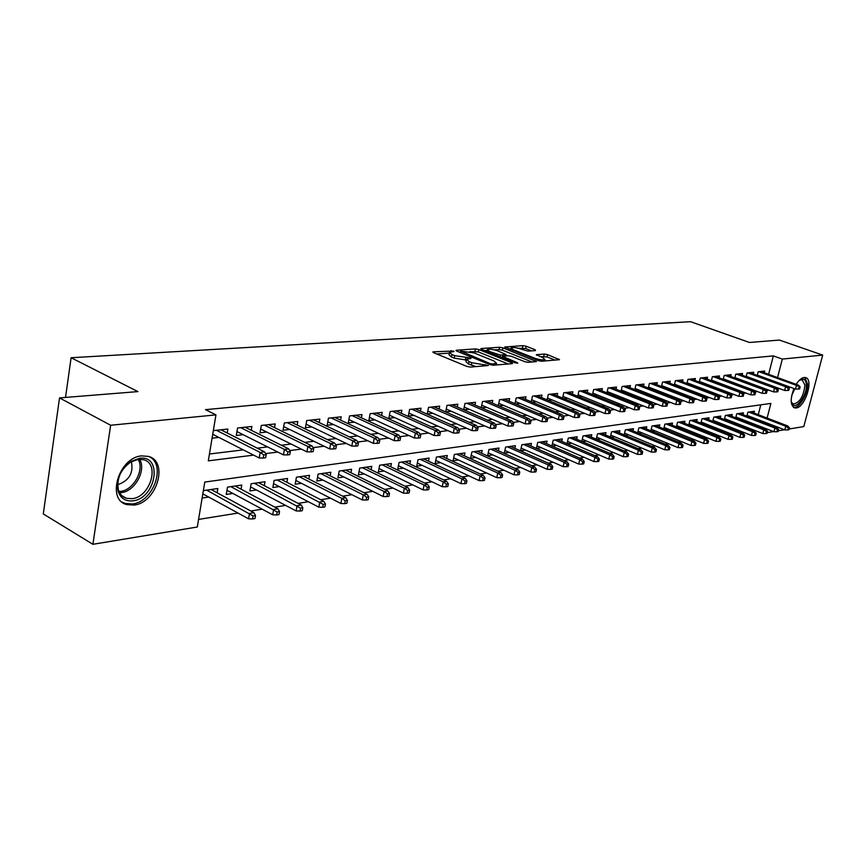<?xml version="1.0" encoding="UTF-8"?>
<svg xmlns="http://www.w3.org/2000/svg" width="866" height="866" viewBox="0 0 866 866"><rect width="100%" height="100%" fill="white"/><g stroke="black" fill="none" stroke-linecap="round" stroke-linejoin="round"><path stroke-width="1.3" d="M453.503 351.033L433.455 351.812L432.848 351.986L433.595 352.679L466.893 366.426L470.444 367.076L488.305 365.517L471.84 362.724L469.047 361.577L466.536 359.282L471.028 358.459L470.476 357.961L454.661 355.677L451.922 354.551L449.476 352.321L454.033 351.52L453.503 351.033M796.179 384.331C798.853 380.196 801.505 377.912 804.135 377.479L805.564 377.587C813.953 379.167 805.153 407.41 796.125 407.983L794.577 407.897C790.312 405.299 790.117 398.847 793.97 388.52M134.078 505.062L126.826 504.597C105.977 499.844 118.869 457.248 141.699 455.884L148.367 456.404C169.065 461.372 156.757 502.908 134.078 505.062M535.502 350.578L535.177 349.777L526.16 346.238L522.912 345.642L504.77 347.006L538.262 360.635L541.607 361.241L559.512 359.671L547.529 354.616L544.259 354.021L536.325 354.735L542.679 357.593L544.92 359.455C542.939 360.224 539.529 359.812 534.701 358.221L513.192 349.702L511.059 347.916C513.062 347.158 516.439 347.569 521.213 349.128L528.043 351.131L535.502 350.578M767.103 418.061L770.881 403.426L204.787 482.059L197.307 527.004L92.9 544.303L43.3 513.949L59.527 397.905L137.921 391.605L71.109 357.734L690.548 321.697L749.447 342.471L779.389 340.067L822.7 355.092L803.8 426.559L789.121 428.995M59.527 397.905L110.642 425.249L215.948 414.879L208.305 460.842L253.619 455.126M768.618 374.318L773.338 355.894L205.491 409.672L215.948 414.879M773.338 355.894L782.323 359.076L822.7 355.092M478.811 349.528L475.434 348.911L456.512 350.221L455.938 350.384L456.696 351.066L489.81 364.564L493.295 365.203L512.044 363.666L512.575 363.504L511.741 362.789L478.811 349.528L478.324 351.91L469.794 351.65M481.334 348.511L499.595 347.255L502.908 347.861L536.465 361.555L528.292 362.334L524.904 361.717L511.47 356.348L508.104 355.742L502.377 356.283L517.208 362.616L517.792 363.114L515.032 362.789L481.572 349.344L480.792 348.662L481.334 348.511L481.204 349.171M748.776 416.892L750.357 416.654M737.54 418.559L739.272 418.3M726.087 420.259L727.97 419.978M714.385 421.991L716.431 421.688M702.434 423.766L704.643 423.442M690.234 425.574L692.616 425.228M677.764 427.425L680.33 427.046M665.023 429.32L667.773 428.908M651.99 431.257L654.945 430.813M638.675 433.227L641.825 432.762M625.057 435.252L628.424 434.754M611.125 437.319L614.708 436.789M596.88 439.43L600.69 438.867M582.288 441.595L586.336 441M567.349 443.814L571.657 443.175M552.064 446.087L556.622 445.405M546.478 443.663L547.041 441.119L537.71 442.461L536.4 448.404L541.228 447.69M530.847 445.979L531.41 443.37L521.862 444.745L520.542 450.764L525.467 450.028M514.826 448.35L515.411 445.676L505.614 447.083L504.304 453.178L509.316 452.431M498.415 450.775L499.011 448.036L488.965 449.476L487.655 455.646L492.765 454.888M481.593 453.275L482.2 450.45L471.905 451.933L470.595 458.179L475.791 457.41M464.349 455.841L464.955 452.94L454.401 454.455L453.091 460.777L458.385 459.987M446.661 458.46L447.267 455.484L436.442 457.042L435.133 463.44L440.534 462.639M428.508 461.167L429.125 458.092L418.018 459.694L416.708 466.179L422.218 465.356M409.878 463.938L410.506 460.777L399.096 462.422L397.797 468.982L403.415 468.149M390.75 466.785L391.389 463.526L379.665 465.215L378.377 471.862L384.103 471.017M371.103 469.708L371.752 466.363L359.715 468.095L358.416 474.828L364.261 473.962M350.914 472.728L351.574 469.264L339.201 471.05L337.913 477.87L343.878 476.982M330.173 475.824L330.834 472.251L318.114 474.081L316.837 480.998L322.931 480.089M308.837 479.017L309.508 475.326L296.432 477.209L295.154 484.213L301.379 483.293M286.895 482.297L287.577 478.476L274.111 480.424L272.855 487.526L279.209 486.584M264.314 485.685L265.007 481.734L251.151 483.726L249.895 490.935L256.39 489.972M241.062 489.171L241.766 485.079L227.498 487.136L226.253 494.443L232.9 493.458M227.195 433.011L227.866 429.049L213.328 430.619M251.227 430.272L251.887 426.462L237.555 428.01L236.288 435.457L243.162 434.689M274.544 427.62L275.193 423.939L261.294 425.444L260.017 432.794L266.739 432.037M297.2 425.054L297.839 421.493L284.329 422.954L283.041 430.196L289.634 429.46M319.197 422.565L319.835 419.122L306.716 420.54L305.417 427.674L311.868 426.949M340.587 420.14L341.215 416.806L328.452 418.181L327.153 425.228L333.464 424.524M361.382 417.791L361.999 414.565L349.593 415.907L348.284 422.846L354.475 422.153M381.603 415.507L382.209 412.378L370.15 413.677L368.829 420.54L374.891 419.858M401.283 413.288L401.889 410.257L390.144 411.523L388.823 418.289L394.766 417.618M420.443 411.134L421.028 408.189L409.607 409.423L408.287 416.091L414.11 415.442M439.094 409.033L439.679 406.165L428.551 407.377L427.219 413.959L432.935 413.32M457.27 406.998L457.843 404.205L446.997 405.375L445.665 411.88L451.283 411.253M474.969 405.007L475.531 402.3L464.977 403.437L463.656 409.78M492.224 403.069L492.786 400.428L482.492 401.543L481.204 407.691M509.056 401.185L509.609 398.62L499.563 399.702L498.296 405.656M525.467 399.345L526.008 396.845L516.223 397.905L514.967 403.675M541.477 397.559L542.019 395.113L532.46 396.141L531.237 401.759M557.109 395.805L557.639 393.424L548.308 394.431L547.106 399.886M572.361 394.106L572.891 391.778L563.777 392.763L562.597 398.057M587.267 392.439L587.776 390.165L578.889 391.129L577.73 396.282M601.816 390.815L602.325 388.596L593.643 389.538L592.496 394.55M616.04 389.235L616.538 387.059L608.051 387.979L606.925 392.85M629.928 387.687L630.426 385.565L622.134 386.463L621.03 391.205M643.514 386.171L644.001 384.093L635.893 384.969L634.81 389.592M656.796 384.688L657.283 382.664L649.348 383.519L648.288 388.022M669.786 383.248L670.273 381.257L662.512 382.101L661.462 386.485M682.505 381.83L682.971 379.882L675.383 380.704L674.354 384.991M694.933 380.445L695.398 378.539L687.972 379.34L686.955 383.53M707.111 379.091L707.565 377.23L700.302 378.009L699.295 382.101M719.029 377.771L719.484 375.941L712.361 376.71L711.376 380.694M730.698 376.472L731.142 374.686L724.182 375.433L723.207 379.33M742.13 375.205L742.573 373.452L735.743 374.188L734.79 377.987M753.323 373.96L753.756 372.239L747.077 372.965L746.135 376.678M209.442 454.011L243.314 449.876M257.234 448.177L267.562 446.91M281.342 445.232L291.084 444.041M304.724 442.374L313.903 441.259M327.402 439.603L336.073 438.553M349.431 436.919L357.604 435.923M370.832 434.299L378.529 433.368M391.627 431.766L398.869 430.878M411.837 429.298L418.657 428.464M431.485 426.895L437.904 426.115M450.612 424.556L456.631 423.82M469.22 422.294L474.882 421.601M487.341 420.075L492.646 419.425M504.986 417.921L509.955 417.315M522.176 415.821L526.82 415.258M538.933 413.775L543.274 413.244M555.268 411.783L559.317 411.285M571.192 409.835L574.97 409.38M586.737 407.94L590.244 407.507M601.902 406.089L605.15 405.689M616.7 404.281L619.71 403.913M631.152 402.517L633.923 402.181M645.267 400.796L647.811 400.482M659.058 399.107L661.386 398.825M672.536 397.462L674.657 397.202M685.71 395.849L687.636 395.621M698.591 394.279L700.323 394.073M711.181 392.742L712.74 392.547M723.5 391.237L724.885 391.064M735.559 389.765L736.771 389.613M747.347 388.325L748.408 388.195M758.897 386.918L759.796 386.81M212.073 438.185L218.871 437.427M463.808 409.845L469.145 409.239M481.561 407.843L486.562 407.28M498.859 405.894L503.536 405.375M515.725 404L520.098 403.502M532.168 402.149L536.249 401.683M548.21 400.341L552.01 399.908M563.863 398.577L567.392 398.176M579.148 396.855L582.417 396.487M594.065 395.177L597.096 394.831M608.636 393.532L611.428 393.218M622.87 391.93L625.436 391.649M636.781 390.371L639.13 390.101M650.377 388.834L652.52 388.596M663.659 387.34L665.608 387.124M676.66 385.879L678.414 385.684M689.368 384.45L690.949 384.266M701.817 383.043L703.214 382.891M713.985 381.679L715.219 381.538M725.903 380.336L726.975 380.217M737.572 379.016L738.482 378.918M748.993 377.728L749.761 377.652M760.186 376.472L760.803 376.407M757.241 375.4L758.172 371.763L764.721 371.049L764.288 372.748M198.574 519.416L238.031 513.062M250.826 511.005L262.181 509.165M274.836 507.13L285.618 505.398M298.131 503.373L308.361 501.728M320.745 499.736L330.455 498.166M342.698 496.196L351.921 494.713M364.034 492.754L372.781 491.347M384.775 489.42L393.067 488.078M404.931 486.172L412.801 484.895M424.546 483.012L432.004 481.81M443.63 479.937L450.699 478.79M462.206 476.939L468.907 475.856M480.294 474.027L486.638 472.998M497.918 471.191L503.915 470.216M515.086 468.419L520.769 467.51M531.821 465.724L537.191 464.858M548.135 463.094L553.212 462.282M564.058 460.528L568.843 459.759M579.581 458.027L584.106 457.302M594.736 455.581L599.001 454.899M609.534 453.199L613.55 452.55M623.985 450.872L627.763 450.266M638.101 448.599L641.652 448.025M651.892 446.38L655.216 445.838M665.369 444.204L668.487 443.706M678.543 442.082L681.466 441.617M691.425 440.004L694.153 439.571M704.026 437.98L706.569 437.568M716.355 435.988L718.715 435.609M728.425 434.05L730.612 433.693M740.235 432.145L742.249 431.82M751.785 430.283L753.658 429.98M755.488 425.509L755.704 424.654M756.895 420.021L757.101 419.241M758.27 414.684L760.792 404.823M202.135 498.026L208.695 497.052M217.117 492.765L217.831 488.521L203.358 490.611M551.891 446.012L553.19 440.231L562.294 438.921L561.742 441.4M567.024 443.673L568.302 438.055L577.2 436.778L576.648 439.192M581.811 441.4L583.056 435.934L591.749 434.678L591.207 437.038M596.252 439.17L597.486 433.855L605.973 432.632L605.442 434.938M610.368 437.005L611.58 431.82L619.883 430.629L619.352 432.881M624.17 434.884L625.36 429.839L633.479 428.67L632.959 430.878M637.668 432.816L638.827 427.901L646.772 426.754L646.263 428.919M650.864 430.792L652.011 425.996L659.784 424.881L659.275 426.992M663.778 428.822L664.904 424.145L672.503 423.052L672.005 425.119M676.411 426.884L677.515 422.327L684.963 421.255L684.465 423.279M688.773 425L689.866 420.551L697.152 419.501L696.665 421.482M700.886 423.149L701.958 418.808L709.092 417.78L708.605 419.729M712.74 421.352L713.8 417.098L720.783 416.091L720.306 418.007M724.355 419.577L725.394 415.431L732.235 414.446L731.759 416.319M735.721 417.856L736.75 413.796L743.45 412.833L742.985 414.662M746.871 416.156L747.878 412.194L754.448 411.253L753.994 413.05M71.109 357.734L65.524 397.418M92.9 544.303L110.642 425.249M784.466 429.763L778.274 430.792M773.576 431.571L767.2 432.621M764.299 428.919L764.526 428.064M765.717 423.409L765.923 422.64M777.549 377.565L782.323 359.076M265.591 453.611L277.834 452.063M289.688 450.569L301.336 449.108M313.07 447.625L324.133 446.228M335.737 444.756L346.27 443.435M357.755 441.985L367.769 440.718M379.135 439.279L388.65 438.077M399.908 436.659L408.958 435.522M420.097 434.115L428.702 433.032M439.733 431.636L447.906 430.608M458.828 429.222L466.601 428.248M477.415 426.884L484.798 425.942M495.504 424.6L502.518 423.712M513.116 422.37L519.784 421.536M530.284 420.205L536.606 419.404M547.009 418.094L553.006 417.336M563.311 416.037L569.005 415.323M579.202 414.035L584.604 413.353M594.704 412.075L599.824 411.426M609.837 410.17L614.687 409.553M624.602 408.297L629.192 407.724M639.021 406.479L643.362 405.938M653.105 404.703L657.207 404.184M666.852 402.971L670.728 402.484M680.286 401.272L683.945 400.806M693.428 399.616L696.87 399.183M706.266 397.992L709.514 397.581M718.823 396.411L721.876 396.022M731.099 394.864L733.967 394.495M743.115 393.348L745.81 393.002M754.881 391.865L757.393 391.54M766.388 390.404L768.737 390.111M449.378 352.852L448.989 354.746L451.424 356.987L451.922 354.551M466.373 360.05L454.163 358.113L451.424 356.987M466.428 359.812L466.027 361.728L468.549 364.034L469.047 361.577M476.138 366.61L468.549 364.034M449.324 353.101L436.767 353.988M508.223 363.98L478.324 351.91M460.831 351.131L490.015 363.547L492.451 363.991L496.532 363.276L493.945 360.981L474.124 352.949L460.831 351.131M484.7 350.6L487.136 350.427M494.627 349.896L499.097 349.583L499.595 347.255M532.114 362.02L502.41 350.189L499.097 349.583M497.712 350.86C492.862 349.258 489.387 348.846 487.298 349.637L489.398 351.444L500.353 355.103L506.08 354.562L497.712 350.86M502.172 357.301L501.511 357.355M555.171 360.126L547.031 356.922L540.178 356.608M531.616 350.871L525.662 348.533L518.29 348.229M510.875 348.749L508.678 348.911M252.536 518.961L254.983 518.55L255.502 515.541L253.067 515.941L252.536 518.961L248.574 518.821L249.527 513.397L253.922 512.683L211.077 489.496M253.067 515.941L206.66 490.134M248.574 518.821L202.828 493.847M253.922 512.683L255.502 515.541M212.722 434.288L259.205 457.973L260.168 452.431L216.435 430.294M263.751 454.975L263.21 458.049L265.667 457.735L266.208 454.661L263.751 454.975L260.168 452.431L264.585 451.879L220.862 429.807M259.205 457.973L263.21 458.049M266.208 454.661L264.585 451.879M132.931 500.84C125.408 501.576 120.428 498.296 118.014 490.99C116.076 479.169 120.504 469.275 131.286 461.318L139.513 458.309C163.133 454.639 156.14 498.491 132.931 500.84M138.224 459.326L130.614 462.108C120.634 469.469 116.542 478.627 118.339 489.561C119.681 494.075 122.355 496.987 126.382 498.296L132.152 498.686C150.338 497.03 160.221 463.711 143.615 459.738L138.224 459.326M117.711 484.614L118.09 484.57C129.229 480.478 133.656 472.847 131.361 461.665M122.052 502.074L125.256 503.492L132.455 503.958C153.499 501.977 166.716 464.392 149.039 456.62M799.188 380.434L800.53 379.568C804.027 378.128 805.975 379.914 806.365 384.915C807.166 395.859 795.269 411.209 791.86 403.491L791.199 401.499M791.849 403.48L791.492 402.333L793.408 404.054C799.773 402.69 803.616 396.39 804.925 385.132L802.197 379.784L799.502 380.196M793.472 407.345C799.091 409.001 808.162 393.738 807.491 383.833L804.806 377.457M276.633 514.956L279.004 514.556L279.534 511.59L277.163 511.979L276.633 514.956L272.703 514.815L273.656 509.468L277.932 508.775L235.151 486.032M277.163 511.979L230.876 486.649M272.703 514.815L226.957 490.275M277.932 508.775L279.534 511.59M300.004 511.059L302.299 510.68L302.84 507.757L300.545 508.136L300.004 511.059L296.118 510.94L297.081 505.668L301.216 504.997L258.544 482.665M300.545 508.136L254.377 483.26M296.118 510.94L250.588 486.909M301.216 504.997L302.84 507.757M322.693 507.292L324.923 506.924L325.464 504.034L323.235 504.402L322.693 507.292L318.84 507.173L319.803 501.977L323.819 501.317L281.255 479.396M323.235 504.402L277.207 479.97M318.84 507.173L273.537 483.639M323.819 501.317L325.464 504.034M344.722 503.633L346.887 503.265L347.428 500.418L345.263 500.775L344.722 503.633L340.901 503.514L341.864 498.383L345.772 497.755L303.317 476.213M345.263 500.775L341.864 498.383L299.398 476.776M340.901 503.514L295.836 480.457M345.772 497.755L347.428 500.418M236.948 431.571L283.42 454.866L284.394 449.411L240.737 427.663M287.934 451.9L287.393 454.931L289.764 454.628L290.316 451.597L287.934 451.9L284.394 449.411L288.67 448.869L245.035 427.198M283.42 454.866L287.393 454.931M290.316 451.597L288.67 448.869M260.666 429.038L306.9 451.846L307.874 446.466L264.325 425.119M311.381 448.924L310.84 451.911L313.146 451.619L313.687 448.631L311.381 448.924L307.874 446.466L312.031 445.947L268.492 424.665M306.9 451.846L310.84 451.911M313.687 448.631L312.031 445.947M283.691 426.57L329.675 448.924L330.671 443.619L287.231 422.64M334.135 446.033L333.583 448.978L335.824 448.696L336.376 445.752L334.135 446.033L330.671 443.619L334.698 443.121L291.279 422.207M329.675 448.924L333.583 448.978M336.376 445.752L334.698 443.121M306.055 424.167L351.791 446.077L352.787 440.859L309.476 420.237M356.218 443.23L355.666 446.142L357.842 445.86L358.394 442.959L356.218 443.23L352.787 440.859L356.705 440.361L313.405 419.815M351.791 446.077L355.666 446.142M358.394 442.959L356.705 440.361M366.123 500.072L368.223 499.714L368.764 496.911L366.664 497.257L366.123 500.072L362.324 499.953L363.309 494.908L367.097 494.291L324.772 473.128M366.664 497.257L363.309 494.908L320.95 473.67M362.324 499.953L317.508 477.361M367.097 494.291L368.764 496.911M327.781 421.839L373.278 443.316L374.274 438.174L331.093 417.899M377.673 440.513L377.111 443.37L379.221 443.1L379.784 440.242L377.673 440.513L374.274 438.174L378.074 437.698L334.915 417.488M373.278 443.316L377.111 443.37M379.784 440.242L378.074 437.698M386.918 496.608L388.964 496.272L389.505 493.501L387.459 493.837L386.918 496.608L383.151 496.499L384.136 491.52L387.827 490.925L345.631 470.119M387.459 493.837L384.136 491.52L341.918 470.66M383.151 496.499L338.584 474.351M387.827 490.925L389.505 493.501M348.901 419.566L394.138 440.642L395.145 435.555L352.105 415.626M398.501 437.871L397.949 440.686L399.995 440.426L400.557 437.611L398.501 437.871L395.145 435.555L398.836 435.1L355.829 415.225M394.138 440.642L397.949 440.686M400.557 437.611L398.836 435.1M407.128 493.252L409.12 492.916L409.672 490.188L407.68 490.513L407.128 493.252L403.404 493.144L404.39 488.229L407.973 487.645L365.928 467.196M407.68 490.513L404.39 488.229L362.324 467.716M403.404 493.144L359.076 471.418M407.973 487.645L409.672 490.188M369.446 417.347L414.424 438.034L415.431 433.022L372.553 413.418M418.754 435.295L418.202 438.077L420.194 437.828L420.746 435.046L418.754 435.295L415.431 433.022L419.014 432.578L376.169 413.028M414.424 438.034L418.202 438.077M420.746 435.046L419.014 432.578M426.797 489.983L428.724 489.658L429.276 486.963L427.339 487.277L426.797 489.983L423.095 489.885L424.08 485.025L427.577 484.462L385.684 464.349M427.339 487.277L424.08 485.025L382.166 464.858M423.095 489.885L379.016 468.56M427.577 484.462L429.276 486.963M389.429 415.193L434.147 435.501L435.154 430.554L392.439 411.274M438.445 432.794L437.882 435.544L439.831 435.295L440.383 432.545L438.445 432.794L435.154 430.554L438.64 430.121L395.957 410.895M434.147 435.501L437.882 435.544M440.383 432.545L438.64 430.121M445.925 486.8L447.809 486.486L448.361 483.823L446.477 484.137L445.925 486.8L442.255 486.703L443.251 481.918L446.64 481.366L404.92 461.589M446.477 484.137L443.251 481.918L401.488 462.076M442.255 486.703L398.436 465.767M446.64 481.366L448.361 483.823M408.882 413.093L453.329 433.032L454.336 428.161L411.794 409.185M457.605 430.37L457.042 433.076L458.926 432.838L459.489 430.131L457.605 430.37L454.336 428.161L457.735 427.728L415.225 408.817M453.329 433.032L457.042 433.076M459.489 430.131L457.735 427.728M464.544 483.704L466.373 483.39L466.926 480.771L465.096 481.074L464.544 483.704L460.907 483.607L461.903 478.887L465.204 478.346L423.647 458.883M465.096 481.074L461.903 478.887L420.313 459.37M460.907 483.607L417.336 463.061M465.204 478.346L466.926 480.771M427.815 411.047L472.002 430.64L473.009 425.823L430.64 407.15M476.235 427.999L475.672 430.673L477.512 430.434L478.075 427.772L476.235 427.999L473.009 425.823L476.311 425.412L433.974 406.782M472.002 430.64L475.672 430.673M478.075 427.772L476.311 425.412M482.676 480.684L484.462 480.392L485.014 477.794L483.228 478.086L482.676 480.684L479.071 480.598L480.067 475.932L483.282 475.412L441.887 456.263M483.228 478.086L480.067 475.932L438.64 456.728M479.071 480.598L435.76 460.409M483.282 475.412L485.014 477.794M446.25 409.055L490.178 428.302L491.184 423.55L448.989 405.169M494.378 425.693L493.815 428.334L495.601 428.107L496.164 425.466L494.378 425.693L491.184 423.55L494.399 423.149L452.247 404.812M490.178 428.302L493.815 428.334M496.164 425.466L494.399 423.149M500.332 477.751L502.074 477.458L502.626 474.904L500.884 475.185L500.332 477.751L496.759 477.664L497.755 473.053L500.884 472.544L459.673 453.697M500.884 475.185L497.755 473.053L456.512 454.152M496.759 477.664L453.697 457.833M500.884 472.544L502.626 474.904M464.208 407.107L507.866 426.029L508.883 421.341L466.871 403.231M512.044 423.452L511.481 426.061L513.224 425.834L513.787 423.236L512.044 423.452L508.883 421.341L512.012 420.952L470.043 402.885M507.866 426.029L511.481 426.061M513.787 423.236L512.012 420.952M481.723 405.201L525.11 423.82L526.117 419.187L484.3 401.348M529.256 421.277L528.693 423.842L530.382 423.626L530.945 421.06L529.256 421.277L526.117 419.187L529.169 418.798L487.396 401.012M525.11 423.82L528.693 423.842M530.945 421.06L529.169 418.798M498.784 403.35L541.91 421.655L542.917 417.087L501.295 399.507M546.024 419.144L545.461 421.688L547.106 421.471L547.669 418.938L546.024 419.144L542.917 417.087L545.894 416.708L504.304 399.183M541.91 421.655L545.461 421.688M547.669 418.938L545.894 416.708M517.532 474.882L519.232 474.6L519.784 472.078L518.085 472.36L517.532 474.882L513.993 474.806L514.989 470.26L518.041 469.762L477.014 451.197M518.085 472.36L514.989 470.26L473.918 451.651M513.993 474.806L471.191 455.31M518.041 469.762L519.784 472.078M534.3 472.1L535.957 471.818L536.509 469.329L534.852 469.599L534.3 472.1L530.793 472.024L531.789 467.521L534.766 467.045L493.923 448.761M534.852 469.599L531.789 467.521L490.903 449.205M530.793 472.024L488.251 452.853M534.766 467.045L536.509 469.329M550.657 469.383L552.27 469.112L552.822 466.644L551.209 466.904L550.657 469.383L547.171 469.307L548.167 464.869L551.068 464.392L510.41 446.391M551.209 466.904L548.167 464.869L507.476 446.813M547.171 469.307L504.889 450.461M551.068 464.392L552.822 466.644M515.432 401.543L558.278 419.555L559.295 415.03L517.868 397.721M562.37 417.066L561.807 419.577L563.42 419.371L563.982 416.86L562.37 417.066L559.295 415.03L562.196 414.673L520.812 397.407M558.278 419.555L561.807 419.577M563.982 416.86L562.196 414.673M566.602 466.731L568.172 466.46L568.724 464.024L567.154 464.284L566.602 466.731L563.149 466.655L564.134 462.271L566.97 461.805L526.506 444.074M567.154 464.284L564.134 462.271L523.638 444.485M563.149 466.655L521.126 448.112M566.97 461.805L568.724 464.024M531.67 399.778L574.245 417.499L575.262 413.039L534.041 395.978M578.304 415.041L577.741 417.531L579.311 417.325L579.874 414.846L578.304 415.041L575.262 413.039L578.087 412.681L536.898 395.665M574.245 417.499L577.741 417.531M579.874 414.846L578.087 412.681M582.158 464.144L583.684 463.884L584.236 461.47L582.71 461.73L582.158 464.144L578.726 464.079L579.722 459.738L582.482 459.283L542.213 441.812M582.71 461.73L579.722 459.738L539.41 442.212M578.726 464.079L536.963 445.828M582.482 459.283L584.236 461.47M547.507 398.057L589.822 415.507L590.828 411.09L549.813 394.268M593.849 413.071L593.286 415.528L594.823 415.323L595.386 412.876L593.849 413.071L590.828 411.09L593.6 410.744L552.616 393.965M589.822 415.507L593.286 415.528M595.386 412.876L593.6 410.744M597.334 461.61L598.828 461.361L599.38 458.98L597.886 459.229L597.334 461.61L593.935 461.556L594.931 457.27L597.627 456.826L557.552 439.603M597.886 459.229L594.931 457.27L554.825 439.993M593.935 461.556L552.432 443.598M597.627 456.826L599.38 458.98M562.976 396.379L605.02 413.547L606.027 409.196L565.217 392.612M609.014 411.144L608.452 413.569L609.956 413.374L610.508 410.96L609.014 411.144L606.027 409.196L608.722 408.849L567.944 392.309M605.02 413.547L608.452 413.569M610.508 410.96L608.722 408.849M612.154 459.153L613.615 458.904L614.167 456.555L612.706 456.793L612.154 459.153L608.787 459.088L609.772 454.856L612.414 454.423L572.534 437.449M612.706 456.793L609.772 454.856L569.86 437.828M608.787 459.088L567.544 441.411M612.414 454.423L614.167 456.555M578.077 394.734L619.85 411.642L620.857 407.334L580.252 390.988M623.823 409.272L623.26 411.664L624.722 411.469L625.274 409.088L623.823 409.272L620.857 407.334L623.488 407.009L582.915 390.696M619.85 411.642L623.26 411.664M625.274 409.088L623.488 407.009M626.627 456.739L628.056 456.501L628.608 454.174L627.179 454.412L626.627 456.739L623.282 456.685L624.267 452.496L626.843 452.074L587.17 435.338M627.179 454.412L624.267 452.496L584.561 435.717M623.282 456.685L582.298 439.279M626.843 452.074L628.608 454.174M592.82 393.121L634.334 409.78L635.341 405.526L594.942 389.397M638.274 407.431L637.712 409.802L639.14 409.618L639.693 407.258L638.274 407.431L635.341 405.526L637.906 405.201L597.54 389.115M634.334 409.78L637.712 409.802M639.693 407.258L637.906 405.201M640.753 454.39L642.15 454.163L642.702 451.857L641.305 452.084L640.753 454.39L637.441 454.336L638.426 450.201L640.937 449.79L601.469 433.281M641.305 452.084L638.426 450.201L598.915 433.65M637.441 454.336L596.706 437.189M640.937 449.79L642.702 451.857M607.228 391.551L648.472 407.973L649.478 403.762L609.285 387.849M652.379 405.645L651.827 407.983L653.213 407.799L653.776 405.461L652.379 405.645L649.478 403.762L651.99 403.448L611.84 387.567M648.472 407.973L651.827 407.983M653.776 405.461L651.99 403.448M654.566 452.095L655.93 451.868L656.482 449.595L655.118 449.822L654.566 452.095L651.275 452.041L652.26 447.949L654.718 447.549L615.445 431.268M655.118 449.822L652.26 447.949L612.955 431.625M651.275 452.041L610.801 435.154M654.718 447.549L656.482 449.595M621.301 390.014L662.284 406.197L663.291 402.03L623.314 386.333M666.17 403.892L665.608 406.208L666.972 406.035L667.524 403.718L666.17 403.892L663.291 402.03L665.737 401.727L625.804 386.063M662.284 406.197L665.608 406.208M667.524 403.718L665.737 401.727M668.054 449.855L669.396 449.627L669.938 447.376L668.606 447.603L668.054 449.855L664.796 449.8L665.781 445.752L668.184 445.362L629.117 429.298M668.606 447.603L665.781 445.752L626.681 429.644M664.796 449.8L624.581 433.162M668.184 445.362L669.938 447.376M681.25 447.657L682.549 447.441L683.101 445.221L681.791 445.427L681.25 447.657L678.013 447.614L678.998 443.608L681.347 443.219L642.475 427.371M681.791 445.427L678.998 443.608L640.093 427.717M678.013 447.614L638.047 431.214M681.347 443.219L683.101 445.221M694.142 445.514L695.42 445.297L695.961 443.1L694.694 443.305L694.142 445.514L690.938 445.47L691.912 441.508L694.207 441.13L655.551 425.487M694.694 443.305L691.912 441.508L653.224 425.823M690.938 445.47L651.221 429.298M694.207 441.13L695.961 443.1M635.059 388.509L675.783 404.454L676.779 400.341L637.019 384.85M679.637 402.181L679.074 404.476L680.405 404.303L680.968 402.019L679.637 402.181L676.779 400.341L679.182 400.049L639.454 384.591M675.783 404.454L679.074 404.476M680.968 402.019L679.182 400.049M648.515 387.037L688.979 402.766L689.975 398.696L650.42 383.4M692.8 400.514L692.248 402.777L693.547 402.603L694.099 400.352L692.8 400.514L689.975 398.696L692.313 398.403L652.802 383.14M688.979 402.766L692.248 402.777M694.099 400.352L692.313 398.403M661.667 385.608L701.871 401.11L702.867 397.083L663.518 381.982M705.671 398.88L705.119 401.12L706.385 400.958L706.937 398.717L705.671 398.88L702.867 397.083L705.151 396.801L665.857 381.733M701.871 401.11L705.119 401.12M706.937 398.717L705.151 396.801M706.764 443.414L708.009 443.208L708.55 441.032L707.305 441.238L706.764 443.414L703.582 443.37L704.556 439.452L706.797 439.084L668.346 423.647M707.305 441.238L704.556 439.452L666.062 423.972M703.582 443.37L664.114 427.436M706.797 439.084L708.55 441.032M674.538 384.201L714.482 399.486L715.468 395.502L676.346 380.596M718.25 397.278L717.697 399.497L718.942 399.334L719.494 397.126L718.25 397.278L715.468 395.502L717.708 395.232L678.619 380.358M714.482 399.486L717.697 399.497M719.494 397.126L717.708 395.232M719.105 441.368L720.317 441.162L720.858 439.008L719.646 439.203L719.105 441.368L715.944 441.324L716.918 437.438L719.105 437.081L680.86 421.85M719.646 439.203L716.918 437.438L678.63 422.164M715.944 441.324L676.725 425.607M719.105 437.081L720.858 439.008M687.128 382.815L726.812 397.905L727.808 393.965L688.892 379.243M730.558 395.719L730.006 397.905L731.218 397.754L731.77 395.567L730.558 395.719L727.808 393.965L729.995 393.694L691.122 379.005M726.812 397.905L730.006 397.905M731.77 395.567L729.995 393.694M731.175 439.354L732.365 439.159L732.907 437.027L731.716 437.222L731.175 439.354L728.035 439.322L729.01 435.479L731.153 435.133L693.114 420.086M731.716 437.222L729.01 435.479L690.927 420.4M728.035 439.322L689.065 423.81M731.153 435.133L732.907 437.027M699.457 381.473L738.882 396.357L739.867 392.46L701.168 377.922M742.595 394.192L742.054 396.357L743.234 396.206L743.786 394.041L742.595 394.192L739.867 392.46L742.01 392.19L703.354 377.684M738.882 396.357L742.054 396.357M743.786 394.041L742.01 392.19M742.985 437.395L744.154 437.2L744.695 435.089L743.526 435.273L742.985 437.395L739.878 437.352L740.841 433.552L742.952 433.216L705.119 418.354M743.526 435.273L740.841 433.552L702.976 418.657M739.878 437.352L701.157 422.056M742.952 433.216L744.695 435.089M711.516 380.152L750.692 394.842L751.677 390.977L713.183 376.623M754.383 392.699L753.831 394.842L755 394.69L755.542 392.547L754.383 392.699L751.677 390.977L753.766 390.718L715.327 376.385M750.692 394.842L753.831 394.842M755.542 392.547L753.766 390.718M754.557 435.468L755.704 435.273L756.235 433.184L755.098 433.379L754.557 435.468L751.472 435.436L752.435 431.669L754.492 431.333L716.864 416.665M755.098 433.379L752.435 431.669L714.764 416.957M751.472 435.436L712.989 420.335M754.492 431.333L756.235 433.184M765.88 433.585L767.005 433.401L767.536 431.333L766.421 431.517L765.88 433.585L762.816 433.552L763.78 429.828L765.804 429.504L728.371 414.998M766.421 431.517L763.78 429.828L726.314 415.301M762.816 433.552L724.582 418.657M765.804 429.504L767.536 431.333M776.975 431.733L778.069 431.56L778.61 429.504L777.506 429.688L776.975 431.733L773.933 431.712L774.897 428.02L776.867 427.696L739.651 413.374M777.506 429.688L774.897 428.02L737.637 413.667M773.933 431.712L735.938 417.011M776.867 427.696L778.61 429.504M723.327 378.853L762.253 393.348L763.227 389.538L724.95 375.346M765.912 391.237L765.371 393.359L766.507 393.207L767.049 391.086L765.912 391.237L763.227 389.538L765.284 389.278L727.05 375.119M762.253 393.348L765.371 393.359M767.049 391.086L765.284 389.278M734.888 377.587L773.565 391.897L774.54 388.12L736.479 374.101M777.203 389.797L776.661 391.897L777.776 391.757L778.317 389.657L777.203 389.797L774.54 388.12L776.553 387.871L738.525 373.885M773.565 391.897L776.661 391.897M778.317 389.657L776.553 387.871M746.221 376.342L784.65 390.479L785.614 386.734L747.769 372.889M788.255 388.401L787.714 390.479L788.807 390.339L789.348 388.26L788.255 388.401L785.614 386.734L787.584 386.485L749.772 372.672M784.65 390.479L787.714 390.479M789.348 388.26L787.584 386.485M787.843 429.937L788.915 429.752L789.446 427.728L788.374 427.901L787.843 429.937L784.823 429.904L785.776 426.256L787.714 425.942L750.703 411.783M788.374 427.901L785.776 426.256L748.722 412.075M784.823 429.904L747.066 415.388M787.714 425.942L789.446 427.728M757.317 375.13L795.497 389.083L796.471 385.381L758.832 371.687M799.08 387.026L798.549 389.083L799.61 388.942L800.152 386.885L796.471 385.381L798.398 385.143L760.792 371.482M795.497 389.083L798.549 389.083M800.152 386.885L798.398 385.143M450.829 351.845L451.089 350.6M485.025 365.874L485.296 364.564M467.781 358.816L468.051 357.528M454.163 358.113L454.661 355.677M465.302 360.126L465.8 357.69M471.331 365.181L471.84 362.724M482.784 366.058L483.055 364.748M433.314 352.549L433.455 351.812M511.546 363.698L511.741 362.789M456.371 350.925L456.512 350.221M474.947 351.293L475.434 348.911M460.755 352.722L460.961 351.726M489.799 364.564L490.015 363.547M492.202 365.16L492.451 363.991M494.508 365.106L494.778 363.807M502.41 350.189L502.908 347.861M535.426 361.75L535.621 360.851M502.984 357.95L503.189 356.987M517.078 363.222L517.208 362.616M489.193 352.408L489.398 351.444M496.77 355.45L496.976 354.486M500.007 356.749L500.353 355.103M505.289 355.948L505.549 354.714M512.997 350.622L513.192 349.702M534.506 359.141L534.701 358.221M536.682 355.201L536.823 354.584M543.751 356.327L544.259 354.021M547.031 356.922L547.529 354.616M558.462 359.855L558.657 358.979M505.159 347.483L505.289 346.855M522.415 347.937L522.912 345.642M525.662 348.533L526.16 346.238M534.993 350.622L535.177 349.777M139.534 459.218C146.56 469.967 135.042 491.325 121.478 492.592L119.616 492.732M119.021 491.509L120.569 491.379C133.581 490.167 144.719 469.805 138.149 459.326M794.793 388.823L791.719 395.524M460.171 352.484L460.409 351.358M496.175 364.965L496.532 363.276M502.107 357.593L502.356 356.435M486.909 351.488L487.222 350.026M505.787 355.915L506.08 354.562M510.68 349.702L510.983 348.284M544.584 360.992L544.92 359.455M118.339 489.561L118.014 490.99M130.614 462.108L131.286 461.318M121.987 495.785L126.382 498.296M799.513 380.196L800.53 379.568"/></g></svg>

